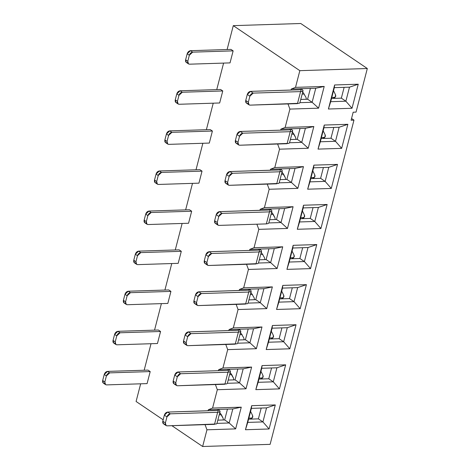 <?xml version="1.0" encoding="UTF-8"?>
<svg xmlns="http://www.w3.org/2000/svg" width="470" height="470" viewBox="0 0 470 470"><rect width="100%" height="100%" fill="white"/><g stroke="black" fill="none" stroke-linecap="round" stroke-linejoin="round"><path stroke-width="0.7" d="M264.416 207.634L260.192 209.291L284.656 208.516L293.098 206.718L264.416 207.634L269.169 189.263L297.845 188.353L291.394 182.454L279.198 182.842L291.394 182.454L297.845 188.353L303.461 166.633L274.786 167.543L270.561 169.206L295.019 168.425L303.461 166.633L295.019 168.425L291.394 182.454L286.87 179.399L280.032 179.616L286.87 179.399L291.394 182.454L295.019 168.425L270.561 169.206L274.786 167.543L279.533 149.178L308.214 148.262L301.758 142.369L289.567 142.757L301.758 142.369L308.214 148.262L313.831 126.542L285.149 127.452L280.925 129.115L305.388 128.334L313.831 126.542L305.388 128.334L301.758 142.369L297.234 139.308L290.401 139.525L297.234 139.308L301.758 142.369L305.388 128.334L280.925 129.115L285.149 127.452L289.902 109.087L318.584 108.176L312.127 102.278L299.93 102.666L312.127 102.278L318.584 108.176L324.2 86.451L295.518 87.367L291.294 89.024L315.758 88.248L324.2 86.451L315.758 88.248L312.127 102.278L307.603 99.217L300.771 99.434L307.603 99.217L312.127 102.278L315.758 88.248L291.294 89.024L295.518 87.367L299.837 70.665L367.317 68.52L300.765 23.5L233.285 25.65L299.837 70.665L233.285 25.65L227.11 49.526L233.285 25.65L300.765 23.5L367.317 68.52L356.043 112.113L353.176 112.207L351.102 120.226L353.969 120.132L270.121 444.35L353.969 120.132L351.548 118.493L353.969 120.132L351.102 120.226L353.176 112.207L356.043 112.113L367.317 68.52L299.837 70.665L295.518 87.367L324.2 86.451L318.584 108.176L289.902 109.087L287.987 103.929L289.902 109.087L285.149 127.452L313.831 126.542L308.214 148.262L279.533 149.178L277.623 144.02L279.533 149.178L274.786 167.543L303.461 166.633L297.845 188.353L269.169 189.263L267.254 184.105L269.169 189.263L264.416 207.634L293.098 206.718L284.656 208.516L260.192 209.291L264.416 207.634M284.656 208.516L281.025 222.545L287.476 228.444L293.098 206.718L287.476 228.444L258.8 229.354L256.884 224.196L258.8 229.354L254.047 247.719L258.8 229.354L287.476 228.444L281.025 222.545L284.656 208.516M279.298 208.686L276.501 219.484L281.025 222.545L268.828 222.933L281.025 222.545L276.501 219.484L269.663 219.702L276.501 219.484L279.298 208.686M303.209 207.922L303.52 205.231L297.299 229.284L303.209 207.922L318.396 207.44L327.138 204.479L303.52 205.231L303.209 207.922L299.584 221.958L297.299 229.284L303.52 205.231L327.138 204.479L318.396 207.44L314.765 221.47L320.916 228.532L327.138 204.479L320.916 228.532L297.299 229.284L320.916 228.532L314.765 221.47L318.396 207.44L303.209 207.922M331.285 188.447L325.134 181.385L309.947 181.867L307.668 189.199L331.285 188.447L337.507 164.394L313.889 165.14L307.668 189.199L313.578 167.837L313.889 165.14L313.578 167.837L328.759 167.349L337.507 164.394L328.759 167.349L325.134 181.385L331.285 188.447L307.668 189.199L313.889 165.14L337.507 164.394L331.285 188.447M341.655 148.356L335.498 141.294L320.317 141.775L318.031 149.108L341.655 148.356L347.87 124.303L324.253 125.055L318.031 149.108L323.947 127.746L324.253 125.055L323.947 127.746L339.129 127.264L347.87 124.303L339.129 127.264L335.498 141.294L341.655 148.356L318.031 149.108L324.253 125.055L347.87 124.303L341.655 148.356M352.018 108.264L345.867 101.203L330.686 101.69L328.401 109.017L352.018 108.264L358.24 84.212L334.622 84.964L328.401 109.017L330.686 101.69L334.311 87.655L334.622 84.964L334.311 87.655L349.498 87.173L358.24 84.212L349.498 87.173L345.867 101.203L352.018 108.264L328.401 109.017L334.622 84.964L358.24 84.212L352.018 108.264M300.418 218.726L310.241 218.415L313.038 207.611L310.241 218.415L314.765 221.47L299.584 221.958L314.765 221.47L310.241 218.415L300.418 218.726M310.4 88.419L307.603 99.217L310.4 88.419M300.03 128.504L297.234 139.308L300.03 128.504M289.661 168.595L286.87 179.399L289.661 168.595M325.134 181.385L320.611 178.324L310.788 178.635L320.611 178.324L325.134 181.385L328.759 167.349L313.578 167.837L309.947 181.867L325.134 181.385M323.401 167.52L320.611 178.324L323.401 167.52M335.498 141.294L330.98 138.233L321.151 138.544L330.98 138.233L335.498 141.294L339.129 127.264L323.947 127.746L320.317 141.775L335.498 141.294M333.771 127.435L330.98 138.233L333.771 127.435M345.867 101.203L341.343 98.148L331.52 98.459L341.343 98.148L345.867 101.203L349.498 87.173L334.311 87.655L330.686 101.69L345.867 101.203M344.14 87.344L341.343 98.148L344.14 87.344M202.641 446.5L206.959 429.797L205.049 424.639L206.959 429.797L202.641 446.5L270.121 444.35L202.641 446.5L171.885 425.697L202.641 446.5M208.081 410.786L208.351 409.74L212.575 408.078L217.328 389.712L215.413 384.554L217.328 389.712L212.575 408.078L241.257 407.167L235.64 428.887L206.959 429.797L235.64 428.887L229.184 422.988L216.993 423.376L229.184 422.988L235.64 428.887L241.257 407.167L212.575 408.078L208.351 409.74L232.814 408.959L241.257 407.167L232.814 408.959L229.184 422.988L224.66 419.933L217.827 420.151L224.66 419.933L229.184 422.988L232.814 408.959L208.351 409.74L208.093 410.739L214.966 410.569M218.45 370.695L218.72 369.649L222.945 367.987L227.697 349.621L225.782 344.463L227.697 349.621L222.945 367.987L251.626 367.076L246.01 388.796L217.328 389.712L246.01 388.796L239.553 382.903L227.357 383.291L239.553 382.903L246.01 388.796L251.626 367.076L222.945 367.987L218.72 369.649L243.184 368.868L251.626 367.076L243.184 368.868L239.553 382.903L235.029 379.842L228.191 380.06L235.029 379.842L239.553 382.903L243.184 368.868L218.72 369.649L218.462 370.654L225.336 370.478M228.82 330.61L229.09 329.558L233.314 327.901L238.061 309.53L236.151 304.372L238.061 309.53L233.314 327.901L261.99 326.985L256.373 348.711L227.697 349.621L256.373 348.711L249.922 342.812L237.726 343.2L249.922 342.812L256.373 348.711L261.99 326.985L233.314 327.901L229.09 329.558L253.547 328.783L261.99 326.985L253.547 328.783L249.922 342.812L245.399 339.751L238.56 339.969L245.399 339.751L249.922 342.812L253.547 328.783L229.09 329.558L228.831 330.563L235.705 330.387M239.183 290.519L239.453 289.473L243.683 287.81L248.43 269.445L246.521 264.287L248.43 269.445L243.683 287.81L272.359 286.9L266.743 308.62L238.061 309.53L266.743 308.62L260.286 302.721L248.095 303.109L260.286 302.721L266.743 308.62L272.359 286.9L243.683 287.81L239.453 289.473L263.917 288.692L272.359 286.9L263.917 288.692L260.286 302.721L255.768 299.666L248.93 299.884L255.768 299.666L260.286 302.721L263.917 288.692L239.453 289.473L239.195 290.472L246.069 290.301M249.552 250.428L249.823 249.382L254.047 247.719L282.728 246.809L277.112 268.529L248.43 269.445L277.112 268.529L270.655 262.636L258.459 263.024L270.655 262.636L277.112 268.529L282.728 246.809L254.047 247.719L249.823 249.382L274.286 248.601L282.728 246.809L274.286 248.601L270.655 262.636L266.132 259.575L259.299 259.793L266.132 259.575L270.655 262.636L274.286 248.601L249.823 249.382L249.564 250.387L256.438 250.21M259.922 210.343L260.192 209.291L259.933 210.296L266.807 210.119M270.285 170.252L270.561 169.206L270.297 170.205L277.177 170.034M280.655 130.161L280.925 129.115L280.666 130.119L287.54 129.943M291.024 90.076L291.294 89.024L291.036 90.029L297.909 89.852M223.597 63.098L216.741 89.611L223.597 63.098M213.233 103.188L206.377 129.702L213.233 103.188M202.864 143.274L196.008 169.793L202.864 143.274M192.494 183.365L185.638 209.879L192.494 183.365M182.131 223.456L175.269 249.97L182.131 223.456M171.762 263.541L164.905 290.061L171.762 263.541M161.392 303.632L154.536 330.146L161.392 303.632M151.023 343.723L144.167 370.237L151.023 343.723M140.659 383.808L136.089 401.48L163.161 419.798L136.089 401.48L140.659 383.808M150.2 371.576L147.087 383.608L150.2 371.576L109.71 372.869L106.402 375.953L104.845 381.969C104.522 383.79 105.11 384.765 106.602 384.895L147.087 383.608L106.602 384.895L105.538 384.607L104.845 381.969L106.402 375.953C107.031 374.138 108.135 373.11 109.71 372.869L107.542 371.4L148.032 370.113L150.2 371.576L148.032 370.113L107.542 371.4C105.967 371.641 104.863 372.669 104.234 374.49L107.542 371.4L109.71 372.869L150.2 371.576M199.873 169.67L202.035 171.133L198.928 183.159L202.035 171.133L161.551 172.42L158.237 175.51L156.686 181.52C156.363 183.347 156.945 184.322 158.437 184.451L198.928 183.159L158.437 184.451L157.38 184.158L156.686 181.52L158.237 175.51C158.872 173.689 159.97 172.66 161.551 172.42L159.383 170.957L199.873 169.67L159.383 170.957C157.808 171.197 156.704 172.226 156.075 174.047L159.383 170.957L161.551 172.42L202.035 171.133L199.873 169.67M189.504 209.755L191.672 211.224L188.558 223.25L191.672 211.224L151.181 212.511L147.874 215.601L146.317 221.611C145.994 223.432 146.581 224.407 148.068 224.537L188.558 223.25L148.068 224.537L147.01 224.249L146.317 221.611L147.874 215.601C148.502 213.78 149.607 212.751 151.181 212.511L149.013 211.048L189.504 209.755L149.013 211.048C147.439 211.288 146.335 212.317 145.706 214.132L149.013 211.048L151.181 212.511L191.672 211.224L189.504 209.755M181.303 251.309L178.189 263.341L181.303 251.309L140.812 252.601L137.504 255.686L135.948 261.702C135.624 263.523 136.212 264.498 137.704 264.628L178.189 263.341L137.704 264.628L136.641 264.34L135.948 261.702L137.504 255.686C138.133 253.871 139.238 252.842 140.812 252.601L138.644 251.133L179.135 249.846L181.303 251.309L179.135 249.846L138.644 251.133C137.07 251.374 135.971 252.402 135.337 254.223L138.644 251.133L140.812 252.601L181.303 251.309M170.933 291.4L167.825 303.426L170.933 291.4L130.443 292.687L127.135 295.777L125.584 301.787C125.261 303.614 125.843 304.589 127.335 304.719L167.825 303.426L127.335 304.719L126.271 304.425L125.584 301.787L127.135 295.777C127.769 293.956 128.868 292.928 130.443 292.687L128.281 291.224L168.765 289.937L170.933 291.4L168.765 289.937L128.281 291.224C126.706 291.465 125.602 292.493 124.973 294.314L128.281 291.224L130.443 292.687L170.933 291.4M158.402 330.022L160.564 331.491L157.456 343.517L160.564 331.491L120.079 332.778L116.772 335.868L115.215 341.878C114.892 343.699 115.473 344.674 116.965 344.804L157.456 343.517L116.965 344.804L115.908 344.516L115.215 341.878L116.772 335.868C117.4 334.047 118.505 333.019 120.079 332.778L117.911 331.315L158.402 330.022L117.911 331.315C116.337 331.556 115.232 332.584 114.604 334.399L117.911 331.315L120.079 332.778L160.564 331.491L158.402 330.022M233.138 50.866L230.03 62.892L233.138 50.866L192.653 52.152L189.345 55.243L187.788 61.253C187.465 63.08 188.053 64.055 189.539 64.184L230.03 62.892L189.539 64.184L188.482 63.891L187.788 61.253L189.345 55.243C189.974 53.421 191.079 52.393 192.653 52.152L190.485 50.69L230.976 49.403L233.138 50.866L230.976 49.403L190.485 50.69C188.911 50.93 187.806 51.959 187.178 53.78L190.485 50.69L192.653 52.152L233.138 50.866M220.606 89.488L222.774 90.957L219.66 102.983L222.774 90.957L182.284 92.243L178.976 95.334L177.419 101.344C177.096 103.165 177.684 104.14 179.176 104.269L219.66 102.983L179.176 104.269L178.112 103.982L177.419 101.344L178.976 95.334C179.605 93.512 180.709 92.484 182.284 92.243L180.116 90.781L220.606 89.488L180.116 90.781C178.541 91.021 177.437 92.05 176.808 93.865L180.116 90.781L182.284 92.243L222.774 90.957L220.606 89.488M212.405 131.042L209.297 143.074L212.405 131.042L171.914 132.334L168.607 135.419L167.05 141.435C166.733 143.256 167.314 144.231 168.806 144.361L209.297 143.074L168.806 144.361L167.743 144.073L167.05 141.435L168.607 135.419C169.235 133.603 170.34 132.575 171.914 132.334L169.752 130.866L210.237 129.579L212.405 131.042L210.237 129.579L169.752 130.866C168.172 131.107 167.073 132.135 166.445 133.956L169.752 130.866L171.914 132.334L212.405 131.042M310.547 268.623L286.929 269.375L293.151 245.322L316.768 244.57L310.547 268.623L304.396 261.561L289.214 262.043L286.929 269.375L310.547 268.623L316.768 244.57L293.151 245.322L286.929 269.375L292.845 248.013L293.151 245.322L292.845 248.013L308.026 247.531L316.768 244.57L308.026 247.531L304.396 261.561L310.547 268.623M300.183 308.714L276.566 309.466L282.781 285.408L306.405 284.661L300.183 308.714L294.032 301.652L278.845 302.134L276.566 309.466L300.183 308.714L306.405 284.661L282.781 285.408L276.566 309.466L282.476 288.104L282.781 285.408L282.476 288.104L297.657 287.617L306.405 284.661L297.657 287.617L294.032 301.652L300.183 308.714M289.814 348.799L266.196 349.551L272.418 325.498L296.035 324.747L289.814 348.799L283.663 341.737L268.476 342.225L266.196 349.551L289.814 348.799L296.035 324.747L272.418 325.498L266.196 349.551L272.107 328.189L272.418 325.498L272.107 328.189L287.288 327.707L296.035 324.747L287.288 327.707L283.663 341.737L289.814 348.799M279.444 388.89L255.827 389.642L262.049 365.589L285.666 364.838L279.444 388.89L273.293 381.828L258.112 382.31L255.827 389.642L279.444 388.89L285.666 364.838L262.049 365.589L255.827 389.642L258.112 382.31L261.737 368.28L262.049 365.589L261.737 368.28L276.924 367.798L285.666 364.838L276.924 367.798L273.293 381.828L279.444 388.89M269.081 428.981L245.458 429.733L251.679 405.675L275.297 404.929L269.081 428.981L262.924 421.919L247.743 422.401L245.458 429.733L269.081 428.981L275.297 404.929L251.679 405.675L245.458 429.733L251.374 408.371L251.679 405.675L251.374 408.371L266.555 407.884L275.297 404.929L266.555 407.884L262.924 421.919L269.081 428.981M268.928 248.771L266.132 259.575L268.928 248.771M258.559 288.862L255.768 299.666L258.559 288.862M248.189 328.953L245.399 339.751L248.189 328.953M237.826 369.038L235.029 379.842L237.826 369.038M227.457 409.129L224.66 419.933L227.457 409.129M304.396 261.561L299.872 258.5L290.049 258.811L299.872 258.5L304.396 261.561L308.026 247.531L292.845 248.013L289.214 262.043L304.396 261.561M302.668 247.702L299.872 258.5L302.668 247.702M294.032 301.652L289.508 298.591L279.679 298.902L289.508 298.591L294.032 301.652L297.657 287.617L282.476 288.104L278.845 302.134L294.032 301.652M292.299 287.787L289.508 298.591L292.299 287.787M283.663 341.737L279.139 338.682L269.316 338.993L279.139 338.682L283.663 341.737L287.288 327.707L272.107 328.189L268.476 342.225L283.663 341.737M281.93 327.878L279.139 338.682L281.93 327.878M273.293 381.828L268.769 378.767L258.947 379.079L268.769 378.767L273.293 381.828L276.924 367.798L261.737 368.28L258.112 382.31L273.293 381.828M271.566 367.969L268.769 378.767L271.566 367.969M262.924 421.919L258.4 418.858L248.577 419.17L258.4 418.858L262.924 421.919L266.555 407.884L251.374 408.371L247.743 422.401L262.924 421.919M261.197 408.054L258.4 418.858L261.197 408.054M266.884 210.119L269.21 210.002L269.469 208.997L269.21 210.002L219.508 211.629L259.998 210.337M277.253 170.028L279.579 169.911L279.838 168.906L279.579 169.911L229.877 171.538L270.362 170.252M287.617 129.943L289.949 129.82L290.207 128.821L289.949 129.82L287.617 129.943L240.246 131.447L280.731 130.161M297.986 89.852L300.312 89.735L300.571 88.73L300.312 89.735L250.61 91.362L291.1 90.07M215.043 410.563L217.369 410.445L217.633 409.44L217.369 410.445L167.667 412.072L208.157 410.786M225.412 370.478L227.738 370.354L227.997 369.355L227.738 370.354L225.412 370.478L178.036 371.981L218.526 370.695M235.781 330.387L238.108 330.269L238.366 329.264L238.108 330.269L188.405 331.896L228.896 330.604M246.151 290.296L248.477 290.178L248.736 289.173L248.477 290.178L198.775 291.805L239.259 290.519M256.514 250.21L258.841 250.087L259.099 249.088L258.841 250.087L256.514 250.21L209.138 251.714L249.629 250.428M216.4 223.655C214.908 223.526 214.32 222.551 214.643 220.73L216.2 214.714L219.508 211.629L222.093 213.374L269.469 211.87L270.473 208.968L271.942 210.889L271.302 211.529L269.469 211.87L222.093 213.374L219.508 211.629C217.933 211.864 216.829 212.898 216.2 214.714L214.643 220.73L215.336 223.368L217.921 225.112L217.228 222.475L214.643 220.73L217.228 222.475L218.785 216.464L216.2 214.714L218.785 216.464C219.414 214.643 220.518 213.615 222.093 213.374L218.785 216.464L217.228 222.475C216.905 224.296 217.493 225.271 218.985 225.4L217.921 225.112M195.661 303.832C194.169 303.702 193.587 302.727 193.91 300.906L195.467 294.89L198.775 291.805L201.36 293.556L248.73 292.046L249.734 289.144L251.209 291.065L250.563 291.705L248.73 292.046L245.622 304.072L198.246 305.582L197.189 305.288L196.495 302.656L193.91 300.906L194.604 303.544L197.189 305.288M206.03 263.74C204.538 263.611 203.957 262.636 204.28 260.815L205.831 254.805L209.138 251.714C207.564 251.955 206.459 252.983 205.831 254.805L204.28 260.815L204.967 263.453L207.552 265.203L206.865 262.566L204.28 260.815L206.865 262.566L208.416 256.55L205.831 254.805L208.416 256.55C209.044 254.734 210.149 253.706 211.723 253.465L209.138 251.714L211.723 253.465L259.099 251.955L260.104 249.053L261.579 250.98L260.932 251.62L259.099 251.955L255.991 263.981L208.615 265.491L207.552 265.203M185.297 343.923C183.805 343.793 183.218 342.818 183.541 340.997L185.098 334.981L188.405 331.896C186.831 332.131 185.726 333.165 185.098 334.981L183.541 340.997L184.234 343.635L186.819 345.38L186.126 342.742L183.541 340.997L186.126 342.742L187.683 336.731L185.098 334.981L187.683 336.731C188.311 334.91 189.416 333.882 190.99 333.641L188.405 331.896L190.99 333.641L238.366 332.137L239.365 329.235L240.84 331.156L240.194 331.796L238.366 332.137L235.253 344.163L187.877 345.667L186.819 345.38M174.928 384.008C173.436 383.878 172.854 382.903 173.172 381.082L174.728 375.072L178.036 371.981L180.621 373.732L227.997 372.222L229.002 369.32L230.476 371.247L229.83 371.887L227.997 372.222L224.889 384.248L177.513 385.758L176.45 385.471L175.757 382.833L173.172 381.082L173.865 383.72L176.45 385.471M164.559 424.099C163.067 423.969 162.485 422.994 162.808 421.173L164.359 415.157L167.667 412.072L170.252 413.823L217.628 412.313L218.632 409.411L220.107 411.332L219.461 411.973L217.628 412.313L214.52 424.339L167.144 425.849L166.08 425.556L165.393 422.924L162.808 421.173L163.501 423.811L166.08 425.556M226.763 183.564C225.277 183.435 224.689 182.46 225.013 180.639L226.569 174.623L229.877 171.538C228.303 171.779 227.198 172.807 226.569 174.623L225.013 180.639L225.706 183.276L228.291 185.021L227.597 182.389L225.013 180.639L227.597 182.389L229.154 176.373L226.569 174.623L229.154 176.373C229.783 174.558 230.888 173.524 232.462 173.289L229.877 171.538L232.462 173.289L279.838 171.779L280.837 168.877L282.311 170.798L281.665 171.438L279.838 171.779L276.724 183.805L229.348 185.315L228.291 185.021M237.133 143.473C235.64 143.344 235.059 142.369 235.382 140.548L236.933 134.537L240.246 131.447C238.666 131.688 237.567 132.716 236.933 134.537L235.382 140.548L236.075 143.186L238.654 144.936L237.967 142.298L235.382 140.548L237.967 142.298L239.518 136.282L236.933 134.537L239.518 136.282C240.152 134.467 241.251 133.439 242.826 133.198L240.246 131.447L242.826 133.198L290.202 131.688L291.206 128.786L292.681 130.713L292.034 131.353L290.202 131.688L287.094 143.714L239.718 145.224L238.654 144.936M247.502 103.388C246.01 103.259 245.428 102.284 245.745 100.463L247.302 94.447L250.61 91.362C249.035 91.597 247.931 92.631 247.302 94.447L245.745 100.463L246.439 103.1L249.024 104.845L248.33 102.207L245.745 100.463L248.33 102.207L249.887 96.197L247.302 94.447L249.887 96.197C250.516 94.376 251.62 93.348 253.195 93.107L250.61 91.362L253.195 93.107L300.571 91.603L301.576 88.701L303.05 90.622L302.404 91.262L300.571 91.603L297.463 103.629L250.087 105.133L249.024 104.845M266.355 223.896L218.985 225.4L266.355 223.896L269.469 211.87L266.355 223.896L268.188 223.555L268.834 222.915L271.942 210.889M245.622 304.072L248.73 292.046L201.36 293.556L198.046 296.641C198.681 294.825 199.779 293.791 201.36 293.556L198.775 291.805C197.194 292.046 196.096 293.074 195.467 294.89L198.046 296.641L196.495 302.656L198.046 296.641L195.467 294.89L193.91 300.906L196.495 302.656C196.172 304.478 196.754 305.453 198.246 305.582L247.455 303.732L248.101 303.091L251.209 291.065M224.889 384.248L227.997 372.222L180.621 373.732L177.313 376.817C177.942 375.001 179.047 373.973 180.621 373.732L178.036 371.981C176.462 372.222 175.357 373.251 174.728 375.072L177.313 376.817L175.757 382.833L177.313 376.817L174.728 375.072L173.172 381.082L175.757 382.833C175.433 384.654 176.021 385.629 177.513 385.758L226.716 383.914L227.363 383.273L230.476 371.247M214.52 424.339L217.628 412.313L170.252 413.823L166.944 416.908C167.579 415.092 168.677 414.058 170.252 413.823L167.667 412.072C166.092 412.313 164.993 413.341 164.359 415.157L166.944 416.908L165.393 422.924L166.944 416.908L164.359 415.157L162.808 421.173L165.393 422.924C165.07 424.745 165.651 425.72 167.144 425.849L216.353 423.999L216.993 423.358L220.107 411.332M235.253 344.163L238.366 332.137L190.99 333.641L187.683 336.731L186.126 342.742C185.803 344.563 186.39 345.538 187.877 345.667L237.086 343.823L237.732 343.182L240.84 331.156M255.991 263.981L259.099 251.955L211.723 253.465L208.416 256.55L206.865 262.566C206.542 264.387 207.123 265.362 208.615 265.491L257.818 263.647L258.465 263.006L261.579 250.98M276.724 183.805L279.838 171.779L232.462 173.289L229.154 176.373L227.597 182.389C227.274 184.211 227.862 185.186 229.348 185.315L278.557 183.464L279.204 182.824L282.311 170.798M287.094 143.714L290.202 131.688L242.826 133.198L239.518 136.282L237.967 142.298C237.644 144.12 238.225 145.095 239.718 145.224L288.927 143.379L289.567 142.739L292.681 130.713M297.463 103.629L300.571 91.603L253.195 93.107L249.887 96.197L248.33 102.207C248.013 104.029 248.595 105.004 250.087 105.133L299.29 103.288L299.936 102.648L303.05 90.622M104.434 383.432C102.942 383.303 102.36 382.322 102.683 380.5L104.234 374.49L106.402 375.953L104.234 374.49L102.683 380.5L104.845 381.969L102.683 380.5L103.371 383.138L105.538 384.607M114.803 343.341C113.311 343.212 112.724 342.236 113.047 340.415L114.604 334.399L116.772 335.868L114.604 334.399L113.047 340.415L115.215 341.878L113.047 340.415L113.74 343.053L115.908 344.516M240.517 332.407L243.848 338.042L240.517 332.407M125.167 303.25C123.681 303.121 123.093 302.145 123.416 300.324L124.973 294.314L127.135 295.777L124.973 294.314L123.416 300.324L125.584 301.787L123.416 300.324L124.109 302.962L126.271 304.425M250.886 292.317L254.217 297.951L250.886 292.317M135.536 263.165C134.044 263.036 133.462 262.054 133.786 260.233L135.337 254.223L137.504 255.686L135.337 254.223L133.786 260.233L135.948 261.702L133.786 260.233L134.479 262.871L136.641 264.34M281.536 290.807L283.627 295.084L281.536 290.807M261.255 252.226L264.587 257.86L261.255 252.226M145.906 223.074C144.413 222.945 143.832 221.969 144.149 220.148L145.706 214.132L147.874 215.601L145.706 214.132L144.149 220.148L146.317 221.611L144.149 220.148L144.842 222.786L147.01 224.249M156.275 182.983C154.783 182.854 154.195 181.878 154.518 180.057L156.075 174.047L158.237 175.51L156.075 174.047L154.518 180.057L156.686 181.52L154.518 180.057L155.212 182.695L157.38 184.158M302.275 210.63L304.36 214.908L302.275 210.63M166.638 142.898C165.146 142.768 164.565 141.787 164.888 139.966L166.445 133.956L168.607 135.419L166.445 133.956L164.888 139.966L167.05 141.435L164.888 139.966L165.581 142.604L167.743 144.073M177.008 102.807C175.516 102.677 174.934 101.702 175.257 99.881L176.808 93.865L178.976 95.334L176.808 93.865L175.257 99.881L177.419 101.344L175.257 99.881L175.945 102.519L178.112 103.982M323.007 130.454L325.099 134.731L323.007 130.454M302.727 91.873L306.058 97.507L302.727 91.873M187.377 62.716C185.885 62.586 185.297 61.611 185.621 59.79L187.178 53.78L189.345 55.243L187.178 53.78L185.621 59.79L187.788 61.253L185.621 59.79L186.314 62.428L188.482 63.891M333.377 90.363L335.463 94.64L333.377 90.363M219.784 412.584L223.115 418.218L221.358 414.746L219.208 414.816L221.358 414.746L219.784 412.584M223.35 419.974L223.115 418.218L223.35 419.974M230.147 372.493L233.484 378.127L231.728 374.661L229.572 374.725L231.728 374.661L230.147 372.493M233.719 379.883L233.484 378.127L233.719 379.883M260.803 370.989L262.889 375.266L260.803 370.989M239.941 334.634L242.091 334.57L239.941 334.634M244.089 339.792L243.848 338.042L244.089 339.792M271.166 330.898L273.258 335.175L271.166 330.898M250.31 294.549L252.461 294.478L250.31 294.549M254.452 299.707L254.217 297.951L254.452 299.707M279.944 297.88L282.388 297.804C283.845 297.598 284.262 296.693 283.627 295.084L283.604 297.281L282.388 297.804L281.507 298.844L282.388 297.804L279.944 297.88M260.674 254.458L262.83 254.393L260.674 254.458M264.822 259.616L264.587 257.86L264.822 259.616M291.905 250.721L293.997 254.999L291.905 250.721M271.619 212.14L274.956 217.775L273.193 214.302L271.043 214.367L273.193 214.302L271.619 212.14M275.191 219.525L274.956 217.775L275.191 219.525M300.683 217.704L303.121 217.628C304.584 217.422 304.995 216.517 304.36 214.908L304.343 217.105L303.121 217.628L302.245 218.667L303.121 217.628L300.683 217.704M250.434 411.074L252.525 415.351L250.434 411.074M281.988 172.049L285.319 177.684L283.563 174.211L281.413 174.282L283.563 174.211L281.988 172.049M285.554 179.44L285.319 177.684L285.554 179.44M312.638 170.54L314.73 174.817L312.638 170.54M292.358 131.958L295.689 137.593L293.932 134.126L291.782 134.191L293.932 134.126L292.358 131.958M295.924 139.349L295.689 137.593L295.924 139.349M321.415 137.528L323.859 137.452C325.316 137.246 325.734 136.335 325.099 134.731L325.076 136.923L323.859 137.452L322.978 138.491L323.859 137.452L321.415 137.528M302.145 94.1L304.302 94.035L302.145 94.1M306.293 99.258L306.058 97.507L306.293 99.258M331.785 97.437L334.223 97.361C335.686 97.155 336.097 96.25 335.463 94.64L335.445 96.838L334.223 97.361L333.348 98.4L334.223 97.361L331.785 97.437M259.211 378.062L261.649 377.986C263.112 377.78 263.523 376.87 262.889 375.266L262.871 377.457L261.649 377.986L260.774 379.026L261.649 377.986L259.211 378.062M269.58 337.971L272.018 337.895C273.481 337.689 273.892 336.784 273.258 335.175L273.235 337.372L272.018 337.895L271.143 338.935L272.018 337.895L269.58 337.971M290.313 257.795L292.751 257.719C294.214 257.513 294.625 256.602 293.997 254.999L293.973 257.19L292.751 257.719L291.876 258.759L292.751 257.719L290.313 257.795M248.842 418.147L251.286 418.071C252.743 417.865 253.16 416.961 252.525 415.351L252.502 417.548L251.286 418.071L250.404 419.111L251.286 418.071L248.842 418.147M311.046 177.613L313.49 177.537C314.947 177.331 315.364 176.426 314.73 174.817L314.706 177.014L313.49 177.537L312.615 178.576L313.49 177.537L311.046 177.613M282.305 298.82L283.604 297.281M303.044 218.644L304.343 217.105M323.777 138.462L325.076 136.923M334.147 98.377L335.445 96.838M261.573 378.996L262.871 377.457M271.942 338.911L273.235 337.372M292.675 258.729L293.973 257.19M251.203 419.087L252.502 417.548M313.408 178.553L314.706 177.014"/></g></svg>
